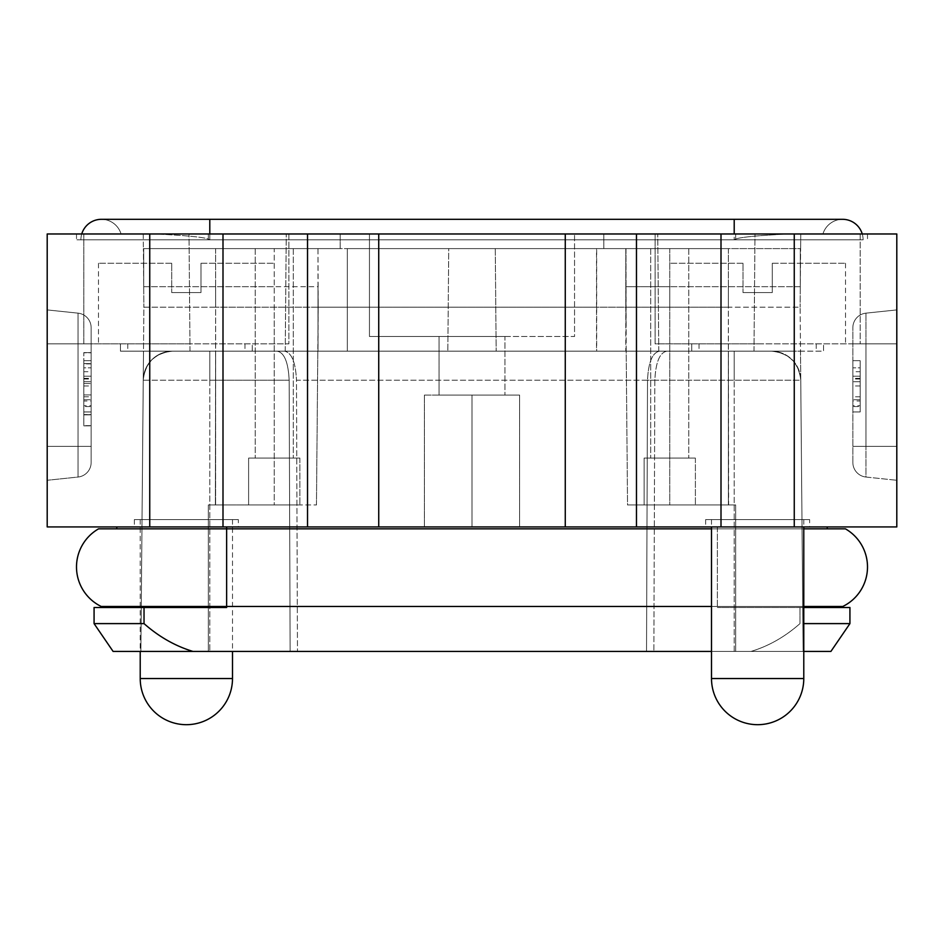 <?xml version="1.0" encoding="UTF-8"?>
<svg xmlns="http://www.w3.org/2000/svg" width="944" height="944" viewBox="0 0 944 944"><rect width="100%" height="100%" fill="white"/><g stroke="black" fill="none" stroke-linecap="round" stroke-linejoin="round"><path stroke-width="0.71" stroke-dasharray="4.72 3.54" d="M83.815 405.755L83.815 360.679L83.815 411.95L91.143 411.95L91.143 360.679L91.143 411.95L91.143 360.679L91.143 411.95L91.143 360.679L91.143 411.95L91.143 360.679L91.143 411.95L91.143 371.7L91.143 411.95L83.815 411.95L83.815 360.679L91.143 360.679L83.815 360.679L83.815 405.755L91.143 405.755M83.815 400.976L83.815 360.679L83.815 411.95L83.815 360.679L91.143 360.679L83.815 360.679L91.143 360.679L83.815 360.679L83.815 376.208L91.143 376.208L83.815 376.208L83.815 360.679L91.143 360.679L83.815 360.679L83.815 411.95L91.143 411.95L83.815 411.95L83.815 367.853L91.143 367.853L83.815 367.853L83.815 411.95L91.143 411.95L83.815 411.95L83.815 360.679L91.143 360.679L83.815 360.679L83.815 411.95L91.143 411.95L83.815 411.95L83.815 360.679L91.143 360.679L83.815 360.679L83.815 400.976L91.143 400.976M83.815 406.557L83.815 381.73L91.143 381.73L91.143 406.557L91.143 381.73L83.815 381.73L83.815 406.557L91.143 406.557M83.815 371.7L83.815 411.95L91.143 411.95L83.815 411.95L91.143 411.95L83.815 411.95L91.143 411.95L83.815 411.95L83.815 371.7L91.143 371.7M83.815 360.679L91.143 360.679L83.815 360.679M860.185 405.755L860.185 360.679L860.185 411.95L852.857 411.95L852.857 360.679L852.857 411.95L852.857 360.679L852.857 411.95L852.857 360.679L852.857 411.95L852.857 360.679L852.857 411.95L852.857 371.7L852.857 411.95L860.185 411.95L860.185 360.679L852.857 360.679L860.185 360.679L860.185 405.755L852.857 405.755M860.185 400.976L860.185 360.679L860.185 411.95L860.185 360.679L852.857 360.679L860.185 360.679L852.857 360.679L860.185 360.679L860.185 376.208L852.857 376.208L860.185 376.208L860.185 360.679L852.857 360.679L860.185 360.679L860.185 411.95L852.857 411.95L860.185 411.95L860.185 367.853L852.857 367.853L860.185 367.853L860.185 411.95L852.857 411.95L860.185 411.95L860.185 360.679L852.857 360.679L860.185 360.679L860.185 411.95L852.857 411.95L860.185 411.95L860.185 360.679L852.857 360.679L860.185 360.679L860.185 400.976L852.857 400.976M860.185 406.557L860.185 381.73L852.857 381.73L852.857 406.557L852.857 381.73L860.185 381.73L860.185 406.557L852.857 406.557M860.185 371.7L860.185 411.95L852.857 411.95L860.185 411.95L852.857 411.95L860.185 411.95L852.857 411.95L860.185 411.95L860.185 371.7L852.857 371.7M860.185 360.679L852.857 360.679L860.185 360.679M800.76 380.196L800.5 351.156L728.355 351.156L728.39 504.957L669.756 504.957L728.603 504.957L728.343 307.201L596.514 307.201L596.514 248.614L626.002 248.614L143.37 248.614L340.17 248.614L340.17 233.97L340.17 248.614L800.63 248.614L603.83 248.614L603.83 233.97L603.83 248.614L347.309 248.614L596.691 248.614L596.691 351.156L347.309 351.156L596.514 351.156L596.514 307.201L347.309 307.201L625.99 307.201L625.99 327.71L626.002 286.705L625.801 307.201L800.123 307.201L803.12 651.443L734.208 651.443L803.12 651.443L735.671 651.443L803.12 651.443L735.671 651.443L803.12 651.443L800.5 351.156L771.46 351.156C788.972 352.997 798.73 362.685 800.76 380.196L803.12 651.443L800.123 307.201L728.343 307.201L728.367 504.957L728.355 351.156L771.46 351.156C789.101 352.891 798.872 362.567 800.76 380.196A29.299 29.299 0 0 0 771.46 351.156A29.299 29.299 90 0 1 800.76 380.196L734.208 380.196L800.76 380.196A29.299 29.299 0 0 0 771.46 351.156M603.83 233.97L800.76 233.97L800.63 248.614L800.76 233.97L143.24 233.97L143.37 248.614L143.24 233.97L603.83 233.97L603.83 248.614L603.83 233.97M172.54 351.156L143.5 351.156L140.88 651.443L734.208 651.443L140.88 651.443L208.329 651.443L140.88 651.443L208.329 651.443L140.88 651.443L143.5 351.156L215.645 351.156L215.633 504.957L215.657 307.201L143.877 307.201L140.88 651.443L143.877 307.201L215.657 307.201L215.397 504.957L215.645 351.156L274.244 351.156L172.54 351.156C154.899 352.891 145.128 362.567 143.24 380.196C145.246 362.708 155.005 353.021 172.54 351.156L277.029 351.156C284.238 352.442 288.286 362.118 289.159 380.196L290.138 651.443L289.159 380.196C288.262 362.095 284.227 352.407 277.029 351.156L172.54 351.156A29.299 29.299 -90 0 0 143.24 380.196L140.88 651.443L143.24 380.196A29.299 29.299 0 0 1 172.54 351.156A29.299 29.299 0 0 0 143.24 380.196L209.792 380.196L209.792 651.443L209.792 380.196L143.24 380.196M596.691 351.156L626.191 351.156L627.536 504.957L669.756 504.957L627.536 504.957L669.756 504.957L627.536 504.957L626.191 351.156L728.355 351.156L626.191 351.156L625.825 307.201L626.202 351.156M317.998 286.705L317.998 248.614L255.21 248.614L347.309 248.614L317.998 248.614L318.199 307.201L215.657 307.201L318.199 307.201L318.01 351.156L274.244 351.156L317.809 351.156L318.199 307.201L318.01 286.705L318.01 307.201L318.01 286.705L274.244 286.705L317.998 286.705M742.999 292.557L772.286 292.557L742.999 292.557L742.999 263.258L742.999 292.557M772.286 292.557L772.286 263.258L772.286 292.557M742.999 263.258L669.756 263.258L742.999 263.258M757.643 343.828L860.185 343.828L860.185 233.97L655.101 233.97L860.185 233.97L655.101 233.97L860.185 233.97L860.185 343.828L655.101 343.828L655.101 233.97L655.101 343.828L757.643 343.828M772.286 263.258L845.529 263.258L772.286 263.258M809.645 519.601L705.64 519.601L809.645 519.601L809.645 526.929L705.64 526.929L809.645 526.929M757.643 519.601L711.505 519.601L757.643 519.601M803.781 606.473L711.505 606.473M803.781 528.841L98.577 528.841A43.943 43.943 0 0 0 101.22 606.473L842.78 606.473A43.943 43.943 0 0 0 845.423 528.841L711.505 528.841M226.643 526.929L717.357 526.929L116.785 526.929L226.643 526.929L226.643 606.473L827.215 606.473L116.785 606.473L226.643 606.473L226.643 607.499L116.785 607.499L226.643 607.499L144.031 607.499L144.031 623.606C159.158 636.917 175.501 646.192 193.024 651.443L113.115 651.443L94.07 623.606L144.031 623.606M226.643 528.841L827.215 528.841L717.357 528.841L717.357 526.929L827.215 526.929L717.357 526.929L717.357 528.841L226.643 528.841M171.714 292.557L201.001 292.557L171.714 292.557L171.714 263.258L171.714 292.557M201.001 292.557L201.001 263.258L201.001 292.557M171.714 263.258L98.471 263.258L171.714 263.258M186.357 343.828L288.899 343.828L288.899 233.97L83.815 233.97L288.899 233.97L83.815 233.97L288.899 233.97L288.899 343.828L83.815 343.828L83.815 233.97L83.815 343.828L186.357 343.828M201.001 263.258L274.244 263.258L201.001 263.258M238.36 519.601L134.355 519.601L238.36 519.601L238.36 526.929L134.355 526.929L238.36 526.929M186.357 519.601L140.219 519.601L186.357 519.601M157.577 233.97L181.72 235.528C196.682 236.673 205.556 237.876 208.329 239.115L209.792 239.823L208.329 239.115C205.639 237.876 196.812 236.684 181.838 235.54L157.577 233.97L867.501 233.97L76.499 233.97L786.411 233.97L762.28 235.528C747.318 236.673 738.444 237.876 735.671 239.115L734.208 239.823L80.889 239.823A20.508 20.508 0 0 1 81.75 233.97A20.508 20.508 0 0 0 80.889 239.823L734.208 239.823L735.671 239.115C738.361 237.876 747.188 236.684 762.162 235.54L786.423 233.97L121.056 233.97A20.508 20.508 0 0 0 101.397 219.315A20.508 20.508 0 0 1 121.056 233.97L157.518 233.97M734.208 233.97L734.208 219.315L734.208 239.823L734.208 219.315L209.792 219.315L209.792 239.823L863.111 239.823A20.508 20.508 0 0 0 862.25 233.97A20.508 20.508 0 0 1 863.111 239.823L209.792 239.823L209.792 219.315L209.792 233.97M842.603 219.315A20.508 20.508 0 0 0 822.944 233.97L786.482 233.97L822.944 233.97A20.508 20.508 0 0 1 842.603 219.315L734.208 219.315M149.742 351.156L222.985 351.156L149.742 351.156L149.742 526.929L222.985 526.929L149.742 526.929L149.742 233.97L47.2 233.97L47.2 526.929L896.8 526.929L896.8 233.97L565.267 233.97L565.267 526.929M794.258 351.156L721.015 351.156L794.258 351.156L794.258 526.929L721.015 526.929L794.258 526.929L794.258 233.97M472 526.929L424.399 526.929L519.601 526.929L424.399 526.929L519.601 526.929L472 526.929L472 395.099L424.399 395.099L424.399 526.929L424.399 395.099L519.601 395.099L472 395.099L472 526.929L472 395.099L519.601 395.099L519.601 526.929L519.601 395.099L519.601 526.929L519.601 395.099L472 395.099L472 526.929M711.505 651.443L750.976 651.443C768.499 646.192 784.842 636.917 799.969 623.606L799.969 607.499L799.969 623.606C784.971 636.834 768.64 646.109 750.976 651.443L193.024 651.443M803.781 607.499L717.357 607.499L849.93 607.499L849.93 623.606L830.885 651.443L750.976 651.443L803.781 651.443M116.785 607.499L116.785 606.473M827.215 606.473L827.215 607.499L717.357 607.499L827.215 607.499M424.399 526.929L424.399 395.099L424.399 526.929M424.399 395.099L472 395.099L424.399 395.099M222.985 351.156L222.985 526.929M721.015 351.156L721.015 526.929M896.8 446.37L896.8 309.915L896.8 480.284L896.8 343.828L896.8 446.37L865.967 446.37L865.967 343.828L896.8 343.828L896.8 309.915L896.8 343.828L865.967 343.828L865.967 313.148L896.8 309.915L865.967 313.148L896.8 309.915L865.967 313.148L865.967 446.37L896.8 446.37L865.967 446.37L865.967 477.039L896.8 480.284L865.967 477.039A14.644 14.644 180 0 1 852.857 462.477L852.857 327.721A14.644 14.644 0 0 1 865.967 313.148L865.967 343.828L896.8 343.828L865.967 343.828L865.967 313.148A14.644 14.644 0 0 0 852.857 327.721L852.857 462.477A14.644 14.644 0 0 0 865.967 477.039A14.644 14.644 0 0 1 852.857 462.477A14.644 14.644 0 0 0 865.967 477.039L865.967 343.828L865.967 446.37L896.8 446.37M378.733 526.929L378.733 233.97L565.267 233.97M378.733 233.97L307.532 233.97L307.532 526.929M149.742 233.97L307.532 233.97M47.2 446.37L47.2 309.915L47.2 480.284L47.2 446.37L78.033 446.37L78.033 477.039L47.2 480.284L78.033 477.039A14.644 14.644 0 0 0 91.143 462.477A14.644 14.644 0 0 1 78.033 477.039L78.033 446.37L47.2 446.37L78.033 446.37L78.033 343.828L78.033 446.37L47.2 446.37M803.781 623.606L849.93 623.606M94.07 623.606L94.07 607.499L144.031 607.499M472 395.099L439.043 395.099L472 395.099M186.357 351.156L120.443 351.156L252.272 351.156L252.272 343.828L252.272 351.156L120.443 351.156L120.443 343.828L120.443 351.156L186.357 351.156M757.643 351.156L691.728 351.156L823.557 351.156L823.557 343.828L823.557 351.156L691.728 351.156L691.728 343.828L691.728 351.156L757.643 351.156M472 233.97L369.458 233.97L472 233.97M78.033 313.148L47.2 309.915L78.033 313.148L47.2 309.915L78.033 313.148L78.033 343.828L78.033 313.148L78.033 343.828L47.2 343.828L78.033 343.828L78.033 446.37L78.033 313.148A14.644 14.644 0 0 1 91.143 327.721A14.644 14.644 0 0 0 78.033 313.148A14.644 14.644 0 0 1 91.143 327.721L91.143 343.828L91.143 327.721A14.644 14.644 0 0 0 78.033 313.148A14.644 14.644 0 0 1 91.143 327.721L91.143 462.477A14.644 14.644 0 0 1 78.033 477.039L78.033 446.37L78.033 477.039A14.644 14.644 0 0 0 91.143 462.477L91.143 327.721A14.644 14.644 0 0 0 78.033 313.148M735.671 651.443L735.671 504.957L728.603 504.957L735.671 504.957L735.671 651.443L735.671 504.957L728.355 504.957L735.671 504.957L735.671 651.443M654.841 380.196L653.862 651.443L654.841 380.196C655.738 362.095 659.773 352.407 666.971 351.156L734.208 351.156L666.971 351.156C659.762 352.442 655.714 362.118 654.841 380.196L734.208 380.196L647.513 380.196L646.534 651.443L647.513 380.196C648.41 362.095 652.457 352.407 659.655 351.156C652.434 352.442 648.386 362.118 647.513 380.196L296.487 380.196L297.466 651.443L296.487 380.196C295.59 362.095 291.543 352.407 284.345 351.156L659.655 351.156L284.345 351.156C291.566 352.442 295.614 362.118 296.487 380.196L654.841 380.196M208.329 504.957L215.397 504.957L208.329 504.957L208.329 651.443L208.329 504.957L215.397 504.957L208.329 504.957L208.329 651.443L208.329 504.957M504.957 336.501L574.542 336.501L574.542 233.97L574.542 336.501L369.458 336.501L369.458 233.97L369.458 336.501L504.957 336.501L369.458 336.501L504.957 336.501L504.957 395.099L504.957 336.501M439.043 395.099L439.043 336.501L439.043 395.099M867.501 233.97L867.501 239.823L867.501 233.97M735.671 239.823L208.329 239.823L735.671 239.823L735.671 233.97L735.671 239.823M76.499 233.97L76.499 239.823L208.329 239.823L76.499 239.823L76.499 233.97M852.857 462.477L852.857 327.721A14.644 14.644 0 0 1 865.967 313.148A14.644 14.644 0 0 0 852.857 327.721L852.857 462.477A14.644 14.644 0 0 0 865.967 477.039L865.967 446.37L865.967 477.039A14.644 14.644 0 0 1 852.857 462.477M91.143 462.477A14.644 14.644 0 0 1 78.033 477.039A14.644 14.644 0 0 0 91.143 462.477L91.143 343.828L91.143 462.477A14.644 14.644 0 0 1 78.033 477.039M274.244 504.957L215.61 504.957L316.464 504.957L274.244 504.957L274.244 307.201L274.244 504.957M248.614 504.957L299.885 504.957L248.614 504.957L299.885 504.957L248.614 504.957L248.614 458.088L248.614 504.957M215.633 286.705L215.657 307.201L215.633 286.705L143.7 286.705L143.877 307.201L143.37 248.614L143.7 286.705L143.7 248.614L143.7 286.705L274.244 286.705L215.633 286.705L215.633 248.614L143.7 248.614L143.7 286.705L143.7 248.614L215.633 248.614L215.633 286.705M669.756 504.957L728.355 504.957L669.756 504.957L669.756 307.201L669.756 504.957M644.115 504.957L695.386 504.957L644.115 504.957L695.386 504.957L644.115 504.957L644.115 458.088L644.115 504.957M728.367 286.705L728.343 307.201L728.367 286.705L800.3 286.705L800.123 307.201L800.63 248.614L800.3 286.705L800.3 248.614L800.3 286.705L669.756 286.705L728.367 286.705L728.367 248.614L800.3 248.614L800.3 286.705L800.3 248.614L728.367 248.614L728.367 286.705M625.99 286.705L625.99 248.614L669.756 248.614L625.99 248.614L626.002 286.705L669.756 286.705L669.756 307.201L669.756 286.705L626.002 286.705L625.801 307.201L625.801 248.614L625.801 351.156L596.514 351.156M347.309 351.156L318.01 351.156L347.309 351.156L347.309 248.614L347.309 351.156M277.029 351.156L284.345 351.156L277.029 351.156M659.655 351.156L666.971 351.156L659.655 351.156M706.372 351.156L753.985 351.156L706.372 351.156M237.628 351.156L190.015 351.156L237.628 351.156M472 351.156L447.834 351.156L472 351.156M299.885 458.088L299.885 504.957L299.885 458.088L248.614 458.088L299.885 458.088M706.372 233.97L754.999 233.97L706.372 233.97M237.628 233.97L286.256 233.97L237.628 233.97M695.386 458.088L695.386 504.957L695.386 458.088L644.115 458.088L695.386 458.088M669.756 248.614L728.367 248.614L650.711 248.614L688.79 248.614L650.711 248.614L669.756 248.614L669.756 286.705L669.756 248.614M495.27 248.614L496.166 351.156L495.27 248.614L448.73 248.614L447.834 351.156L448.73 248.614L495.27 248.614M190.015 351.156L189.001 233.97L190.015 351.156M285.23 351.156L286.256 233.97L285.23 351.156M658.77 351.156L657.744 233.97L658.77 351.156M753.985 351.156L754.999 233.97L753.985 351.156M215.633 248.614L274.244 248.614L215.633 248.614M274.244 458.088L293.289 458.088L274.244 458.088M274.244 248.614L293.289 248.614L255.21 248.614L274.244 248.614L274.244 307.201L274.244 248.614M340.17 233.97L340.17 248.614L340.17 233.97M669.756 458.088L650.711 458.088L669.756 458.088M650.711 248.614L650.711 458.088L650.711 248.614M688.79 248.614L688.79 458.088L688.79 248.614M134.355 519.601L134.355 526.929M116.785 528.841L116.785 526.929M827.215 526.929L827.215 528.841M705.64 519.601L705.64 526.929M626.191 351.156L625.99 248.614M318.01 288.274L318.01 351.156L318.01 288.274M318.01 307.201L347.309 307.201L318.01 307.201M91.143 352.832L91.143 425.85L91.143 352.608L91.143 425.85L91.143 352.608L83.815 352.832L83.815 363.912L91.143 363.912L83.815 363.593L83.815 414.864L91.143 414.546L83.815 414.546L83.815 425.638L91.143 425.638L83.815 425.85L83.815 352.608L91.143 352.832M83.815 383.535L91.143 383.535L83.815 383.535L83.815 394.922L91.143 394.922L83.815 394.922L83.815 425.85L83.815 383.535M83.815 399.737L91.143 399.737L83.815 399.737M83.815 379.004L91.143 379.004M83.815 385.99L91.143 385.99M83.815 378.343L91.143 378.343M83.815 396.775L91.143 396.775M860.185 399.737L852.857 399.737L860.185 399.737M860.185 379.004L852.857 379.004M860.185 385.99L852.857 385.99M860.185 378.343L852.857 378.343M860.185 396.775L852.857 396.775M711.505 678.535L803.781 678.535M98.577 528.841A43.943 43.943 0 0 0 101.22 606.473M717.357 606.473L717.357 528.841L717.357 606.473M842.78 606.473A43.943 43.943 0 0 0 845.423 528.841M140.219 678.535L232.495 678.535M80.889 239.823A20.508 20.508 0 0 1 81.75 233.97M721.004 526.929L721.004 233.97M636.468 526.929L636.468 233.97M222.996 526.929L222.996 233.97M47.2 343.828L78.033 343.828L47.2 343.828M734.208 651.443L734.208 380.196L734.208 651.443M289.159 380.196L209.792 380.196L289.159 380.196M208.329 233.97L208.329 239.823L208.329 233.97M852.857 446.37L865.967 446.37L852.857 446.37M852.857 343.828L865.967 343.828L852.857 343.828M852.857 327.721A14.644 14.644 0 0 1 865.967 313.148A14.644 14.644 0 0 0 852.857 327.721M78.033 446.37L91.143 446.37L78.033 446.37M91.143 343.828L78.033 343.828L91.143 343.828M734.208 380.196L734.208 351.156L734.208 380.196M209.792 380.196L209.792 351.156L209.792 380.196M735.671 239.115L735.671 233.97L735.671 239.115M669.756 263.258L669.756 343.828M711.505 519.601L711.505 526.929M98.471 263.258L98.471 343.828M140.219 519.601L140.219 651.443M316.464 504.957L317.809 351.156L316.464 504.957M318.01 327.71L318.199 307.201L318.01 327.71M255.21 248.614L255.21 458.088L255.21 248.614M293.289 248.614L293.289 458.088L293.289 248.614M232.495 519.601L232.495 651.443M274.244 263.258L274.244 343.828M803.781 519.601L803.781 526.929M845.529 263.258L845.529 343.828M127.77 343.828L127.77 351.156M244.956 343.828L244.956 351.156M699.044 343.828L699.044 351.156M816.23 343.828L816.23 351.156M83.815 414.864L91.143 414.864L83.815 414.864M83.815 363.593L91.143 363.593L83.815 363.593M83.815 425.85L91.143 425.85L83.815 425.85M83.815 352.608L91.143 352.608L83.815 352.608"/><path stroke-width="1.42" d="M711.505 528.841L98.577 528.841A43.943 43.943 0 0 0 76.499 566.955A43.943 43.943 0 0 1 98.577 528.841M842.78 606.473A43.943 43.943 0 0 0 867.501 566.955A43.943 43.943 0 0 1 842.78 606.473L803.781 606.473M711.505 606.473L226.643 606.473L226.643 526.929M101.22 606.473A43.943 43.943 0 0 1 76.499 566.955A43.943 43.943 0 0 0 101.22 606.473L226.643 606.473L226.643 607.499L94.07 607.499L94.07 623.606L113.115 651.443L711.505 651.443M867.501 566.955A43.943 43.943 0 0 0 845.423 528.841L803.781 528.841M209.792 233.97L209.792 219.315L101.397 219.315A20.508 20.508 0 0 0 81.75 233.97A20.508 20.508 0 0 1 101.397 219.315A20.508 20.508 0 0 0 81.75 233.97M101.397 219.315L842.603 219.315A20.508 20.508 0 0 1 862.25 233.97A20.508 20.508 0 0 0 842.603 219.315M794.258 526.929L794.258 233.97L896.8 233.97L896.8 526.929L47.2 526.929L47.2 233.97L378.733 233.97L378.733 526.929M193.024 651.443C175.36 646.109 159.029 636.834 144.031 623.606L144.031 607.499M116.785 606.473L116.785 607.499M827.215 607.499L827.215 606.473M794.258 233.97L636.468 233.97L636.468 526.929M565.267 526.929L565.267 233.97L378.733 233.97M565.267 233.97L636.468 233.97M803.781 651.443L830.885 651.443L849.93 623.606L849.93 607.499L803.781 607.499M849.93 623.606L803.781 623.606M144.031 623.606L94.07 623.606M116.785 526.929L116.785 528.841M827.215 528.841L827.215 526.929M803.781 678.535L711.505 678.535A46.138 46.138 0 0 0 757.643 724.685A46.138 46.138 0 0 0 803.781 678.535L803.781 526.929M232.495 678.535L140.219 678.535A46.138 46.138 0 0 0 186.357 724.685A46.138 46.138 0 0 0 232.495 678.535L232.495 651.443M734.208 233.97L734.208 219.315M721.004 526.929L721.004 233.97M149.742 526.929L149.742 233.97M222.996 526.929L222.996 233.97M307.532 526.929L307.532 233.97M711.505 526.929L711.505 678.535M140.219 651.443L140.219 678.535"/></g></svg>
